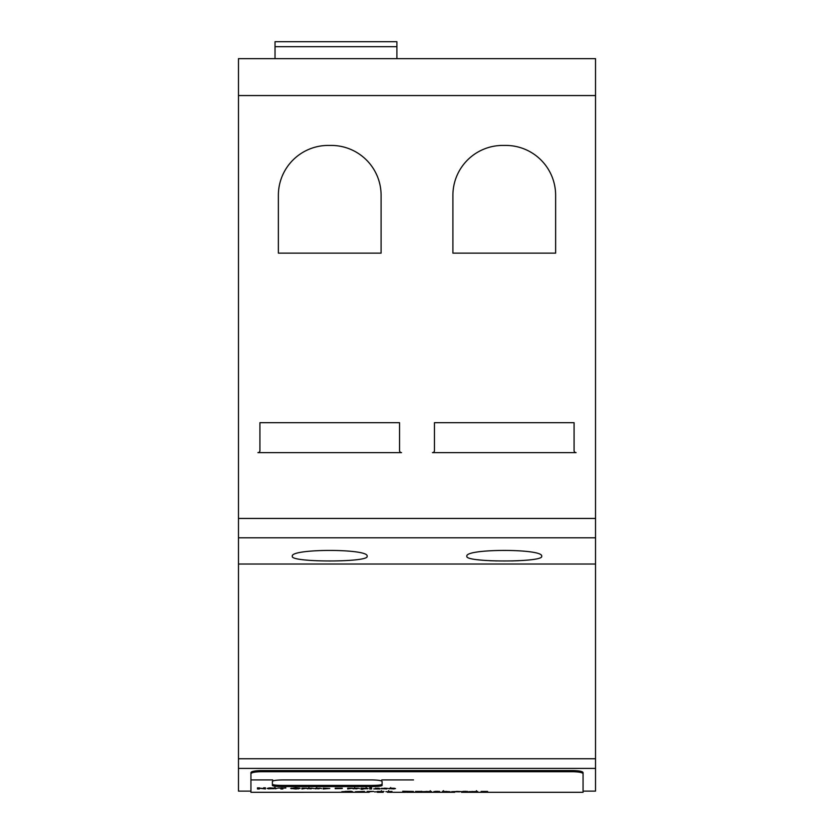 <?xml version="1.0" encoding="UTF-8"?>
<svg xmlns="http://www.w3.org/2000/svg" width="834" height="834" viewBox="0 0 834 834"><rect width="100%" height="100%" fill="white"/><g stroke="black" fill="none" stroke-linecap="round" stroke-linejoin="round"><path stroke-width="1.25" d="M432.46 452.622L576.086 452.622A1.991 1.991 0 0 1 574.084 450.621L574.084 422.692L434.451 422.692L434.451 450.621A1.991 1.991 0 0 1 432.46 452.622M257.914 452.622L401.54 452.622A1.991 1.991 0 0 1 399.549 450.621L399.549 422.692L259.916 422.692L259.916 450.621A1.991 1.991 0 0 1 257.914 452.622M238.472 95.556L238.472 58.651L595.528 58.651L595.528 95.556L238.472 95.556L238.472 564.024L595.528 564.024L595.528 791.122L583.06 791.122L583.06 772.565L583.06 792.3L461.525 792.3M595.528 564.024L595.528 95.556M541.673 556.288C544.185 562.533 464.371 562.533 466.873 556.288C464.288 548.491 544.164 548.459 541.673 556.288M367.127 556.288C369.702 548.48 289.794 548.48 292.327 556.288C289.794 562.523 369.577 562.543 367.127 556.288M477.632 559.76L483.345 560.312M489.808 560.709L496.856 560.938M511.534 560.948L518.467 560.719M238.472 564.024L238.472 791.122L250.94 791.122L250.94 772.565C251.482 771.377 254.808 770.71 260.906 770.564L260.906 771.721C254.818 771.857 251.493 772.524 250.94 773.723L250.94 792.3L369.201 792.269M331.223 145.429L328.231 145.429A49.873 49.873 0 0 0 278.368 195.292L278.368 253.14L381.096 253.14L381.096 195.292A49.873 49.873 0 0 0 331.223 145.429M502.777 145.429A49.873 49.873 0 0 0 452.904 195.292L452.904 253.14L555.632 253.14L555.632 195.292A49.873 49.873 0 0 0 505.769 145.429L502.777 145.429M583.06 773.723C582.518 772.534 579.192 771.867 573.094 771.721L573.094 770.564L260.906 770.564M573.094 770.564C579.182 770.71 582.507 771.377 583.06 772.565M275.022 58.651L275.022 41.7L396.901 41.7L396.901 58.651M412.079 792.258L421.524 792.3L421.524 791.299M415.676 792.29L421.233 792.3M319.214 788.359L316.753 788.505L319.214 788.161M311.384 788.359L308.924 788.505L311.384 788.161M454.645 792.3L447.326 792.269M270.07 788.13L274.115 788.13L274.094 788.703L270.091 788.703L269.299 788.422L270.07 787.859M274.115 787.869L274.094 788.703M472.242 791.435L472.242 791.57C477.736 791.633 477.736 791.706 472.242 791.768L471.533 791.674L472.242 791.57C477.736 791.633 477.736 791.706 472.242 791.768M437.016 792.3L441.238 792.29M437.36 792.29L438.194 792.3M446.826 791.549L443.448 791.633L446.826 791.424M443.407 791.706L450.058 791.706L444.011 791.424M426.007 791.57L429.5 791.57L426.007 791.435M409.306 791.539L405.574 791.351L409.306 791.539M391.98 791.549L388.613 791.633L391.98 791.424M388.613 791.435L389.165 791.424M377.541 791.56L380.742 791.56L377.541 791.424M357.15 788.359L354.7 788.505L357.15 788.161M363.395 788.38L365.73 788.755L363.416 788.755L363.395 788.213M365.709 788.151L365.73 788.755M376.436 788.62L375.008 788.724L376.436 788.484M393.137 788.359L390.687 788.505L393.137 788.161M395.493 788.589L391.094 788.161M369.671 787.953L371.599 787.838L371.599 788.954L369.671 788.954L369.671 787.953M280.829 787.953L282.862 787.953M259.364 787.838L259.364 788.954L257.477 788.954L257.477 787.838L259.364 787.953M263.575 787.953L265.462 787.838L265.462 788.954L259.364 788.245M362.946 788.61L362.946 789.235L361.018 789.235L361.018 788.161L362.821 788.234M415.447 792.3L422.515 792.29M383.223 792.3L377.375 792.3M387.466 792.3L388.55 792.279M389.457 792.3L392.449 792.269M394.784 792.3L393.304 792.3M400.424 792.3L405.762 792.279M404.678 792.3L393.94 792.3M411.808 792.258L414.06 792.3M413.716 792.3L409.984 792.269M406.669 792.3L412.079 792.29M347.684 788.954L347.684 788.161L352.417 788.193L347.684 788.954M329.774 788.474L323.123 788.954L323.123 788.161L329.774 788.474M319.068 788.797L314.741 788.578L320.663 788.266L316.722 788.63L319.068 788.797M321.559 788.589L320.663 788.266M311.238 788.797L306.912 788.578L312.833 788.266L308.893 788.63L311.238 788.797M313.73 788.589L312.833 788.266M269.903 787.869L276.971 788.422L268.527 788.828L267.203 788.422L269.903 787.869M295.757 788.38L300.136 788.38L295.83 788.974L290.722 788.411L295.726 787.817L300.011 788.172L293.599 788.12L292.817 788.411L293.61 788.703L295.757 788.568M301.918 788.954L301.918 788.161L306.651 788.193L301.918 788.954M369.671 787.838L371.599 787.838M335.216 788.161L342.253 788.161L335.216 788.359M335.216 788.693L342.253 788.495L335.216 788.693M285.843 787.838L282.862 788.047L282.862 788.954L280.829 788.954L280.829 788.047L277.837 788.047L285.843 788.047M257.477 787.838L263.575 788.61L263.575 787.838L265.462 787.838M467.582 791.424L461.88 791.539L467.582 791.539M477.715 791.497L468.812 791.664L477.715 791.497M481.135 791.424L487.629 791.445L481.135 791.873M425.059 792.3L426.466 792.29M432.617 792.29L435.65 792.3M434.326 792.29L432.221 792.269M427.978 792.29L426.643 792.29M449.662 792.3L448.171 792.3M452.476 792.29L443.417 792.29M435.317 792.3L444.272 792.3M456.5 791.414L460.962 791.581L454.957 791.768L459.544 791.852L451.632 791.674L456.532 791.529M439.612 791.424L433.92 791.539L439.612 791.539M431.48 791.497L422.577 791.664L431.48 791.497M415.551 791.424L422.046 791.445L415.551 791.873M402.77 791.873L402.77 791.216L413.383 791.456L402.77 791.873M391.782 791.8L385.84 791.674L391.782 791.8M374.539 791.914L383.984 791.424L374.539 791.914M357.004 788.797L352.678 788.578L358.599 788.266L354.659 788.63L357.004 788.797M359.496 788.589L358.599 788.266M361.018 788.161L368.138 788.568L362.946 788.86M375.488 788.339L379.251 788.266L379.929 788.954L373.726 788.912L377.604 788.453L375.488 788.151M377.76 788.161L377.76 788.87M378.011 788.172L378.011 788.954M384.526 788.151L387.768 788.411L383.4 788.755L386.736 788.901L380.982 788.568L384.547 788.318M367.148 791.424L373.653 791.445L367.148 791.873M364.51 791.424L355.388 791.727L364.51 791.873M347.559 791.883L341.846 791.695L351.322 791.268L345.015 791.414L352.553 791.612L347.559 791.789M390.656 788.63L394.211 788.922L388.675 788.578L394.586 788.266M413.508 779.915L381.774 779.915M272.697 779.915L250.94 779.915M282.351 786.566C276.294 786.514 272.968 786.139 272.384 785.44L272.384 781.458C272.947 780.541 276.262 780.03 282.351 779.915L372.12 779.915C378.198 780.03 381.524 780.541 382.097 781.458L382.097 785.44C381.524 786.139 378.198 786.514 372.12 786.566L282.351 786.566L282.351 785.399C276.294 785.347 272.968 784.971 272.384 784.273M382.097 784.273C381.524 784.971 378.198 785.347 372.12 785.399L282.351 785.399M573.094 771.721L260.906 771.721M250.94 773.723L250.94 772.565M238.472 537.815L595.528 537.815M238.472 758.752L595.528 758.752M238.472 768.406L595.528 768.406M238.472 518.446L595.528 518.446M396.901 46.683L275.022 46.683M315.461 788.297L315.461 788.849M307.642 788.297L307.642 788.849M268.527 787.984L268.527 788.828M275.647 787.984L275.647 788.828M291.306 788.12L291.306 788.703M298.291 788.38L298.291 788.922M463.558 791.31L463.558 791.852M464.402 791.278L464.402 791.873M465.706 791.237L465.706 791.883M435.588 791.31L435.588 791.852M436.443 791.278L436.443 791.873M437.735 791.237L437.735 791.883M382.869 791.424L382.869 791.977M353.407 788.297L353.407 788.849M367.241 788.255L367.241 788.87M377.823 788.161L377.823 788.901M381.93 788.266L381.93 788.87M389.395 788.297L389.395 788.849M372.12 785.399L372.12 786.566M442.5 791.299L442.5 792.3L437.433 792.3M316.753 788.505L316.753 787.505M308.924 788.505L308.924 787.505M274.876 788.411L274.876 787.411M476.433 791.674L476.433 790.674M443.448 791.633L443.448 790.632M430.198 791.674L430.198 790.674M388.613 791.633L388.613 790.632M381.378 791.664L381.378 790.663M354.7 788.505L354.7 787.505M366.168 788.568L366.168 787.567M390.687 788.505L390.687 787.505M452.852 792.3L448.807 792.3M431.814 792.3L427.185 792.3M425.476 792.3L423.213 792.3"/></g></svg>
